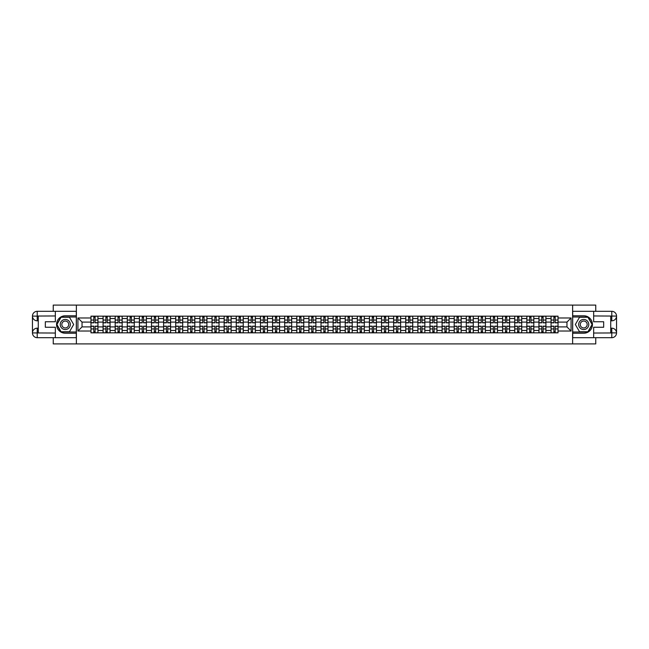 <?xml version="1.0" encoding="UTF-8"?>
<svg xmlns="http://www.w3.org/2000/svg" width="649" height="649" viewBox="0 0 649 649"><rect width="100%" height="100%" fill="white"/><g stroke="black" fill="none" stroke-linecap="round" stroke-linejoin="round"><path stroke-width="0.97" d="M53.25 337.691L53.25 343.905L595.75 343.905L595.75 337.691M595.75 311.309L595.75 305.095L53.25 305.095L53.25 311.309M103.077 332.84L103.077 318.521L97.95 318.521L97.95 332.84M97.95 318.521L97.95 316.16M103.077 318.521L103.077 316.16M110.062 316.16L110.062 332.84M115.181 332.84L115.181 316.16M122.166 316.16L122.166 332.84M127.293 332.84L127.293 316.16M134.278 316.16L134.278 332.84M139.397 332.84L139.397 316.16M146.382 316.16L146.382 332.84M151.509 332.84L151.509 316.16M158.494 316.16L158.494 332.84M163.613 332.84L163.613 316.16M170.598 316.16L170.598 332.84M175.717 332.84L175.717 316.16M182.702 316.16L182.702 332.84M187.829 332.84L187.829 316.16M194.814 316.16L194.814 332.84M199.933 332.84L199.933 316.16M206.917 316.16L206.917 332.84M212.045 332.84L212.045 316.16M219.029 316.16L219.029 332.84M224.148 332.84L224.148 316.16M231.133 316.16L231.133 332.84M236.26 332.84L236.26 316.16M243.245 316.16L243.245 332.84M248.364 332.84L248.364 316.16M255.349 316.16L255.349 332.84M260.468 332.84L260.468 316.16M267.453 316.16L267.453 332.84M272.58 332.84L272.58 316.16M279.565 316.16L279.565 332.84M284.684 332.84L284.684 316.16M291.669 316.16L291.669 332.84M296.796 332.84L296.796 316.16M303.781 316.16L303.781 332.84M308.9 332.84L308.9 316.16M315.885 316.16L315.885 332.84M321.004 332.84L321.004 316.16M327.996 316.16L327.996 332.84M333.115 332.84L333.115 316.16M340.1 316.16L340.1 332.84M345.219 332.84L345.219 316.16M352.204 316.16L352.204 332.84M357.331 332.84L357.331 316.16M364.316 316.16L364.316 332.84M369.435 332.84L369.435 316.16M376.42 316.16L376.42 332.84M381.547 332.84L381.547 316.16M388.532 316.16L388.532 332.84M393.651 332.84L393.651 316.16M400.636 316.16L400.636 332.84M405.755 332.84L405.755 316.16M412.74 316.16L412.74 332.84M417.867 332.84L417.867 316.16M424.852 316.16L424.852 332.84M429.971 332.84L429.971 316.16M436.955 316.16L436.955 332.84M442.083 332.84L442.083 316.16M449.067 316.16L449.067 332.84M454.186 332.84L454.186 316.16M461.171 316.16L461.171 332.84M466.298 332.84L466.298 316.16M473.283 316.16L473.283 332.84M478.402 332.84L478.402 316.16M485.387 316.16L485.387 332.84M490.506 332.84L490.506 316.16M497.491 316.16L497.491 332.84M502.618 332.84L502.618 316.16M509.603 316.16L509.603 332.84M514.722 332.84L514.722 316.16M521.707 316.16L521.707 332.84M526.834 332.84L526.834 316.16M533.819 316.16L533.819 332.84M538.938 332.84L538.938 316.16M545.923 316.16L545.923 332.84M551.05 332.84L551.05 316.16M551.05 326.909L545.923 326.909M538.938 326.909L533.819 326.909M526.834 326.909L521.707 326.909M514.722 326.909L509.603 326.909M502.618 326.909L497.491 326.909M490.506 326.909L485.387 326.909M478.402 326.909L473.283 326.909M466.298 326.909L461.171 326.909M454.186 326.909L449.067 326.909M442.083 326.909L436.955 326.909M429.971 326.909L424.852 326.909M417.867 326.909L412.74 326.909M405.755 326.909L400.636 326.909M393.651 326.909L388.532 326.909M381.547 326.909L376.42 326.909M369.435 326.909L364.316 326.909M357.331 326.909L352.204 326.909M345.219 326.909L340.1 326.909M333.115 326.909L327.996 326.909M321.004 326.909L315.885 326.909M308.9 326.909L303.781 326.909M296.796 326.909L291.669 326.909M284.684 326.909L279.565 326.909M272.58 326.909L267.453 326.909M260.468 326.909L255.349 326.909M248.364 326.909L243.245 326.909M236.26 326.909L231.133 326.909M224.148 326.909L219.029 326.909M212.045 326.909L206.917 326.909M199.933 326.909L194.814 326.909M187.829 326.909L182.702 326.909M175.717 326.909L170.598 326.909M163.613 326.909L158.494 326.909M151.509 326.909L146.382 326.909M139.397 326.909L134.278 326.909M127.293 326.909L122.166 326.909M115.181 326.909L110.062 326.909M103.077 326.909L97.95 326.909M551.05 322.091L545.923 322.091M538.938 322.091L533.819 322.091M526.834 322.091L521.707 322.091M514.722 322.091L509.603 322.091M502.618 322.091L497.491 322.091M490.506 322.091L485.387 322.091M478.402 322.091L473.283 322.091M466.298 322.091L461.171 322.091M454.186 322.091L449.067 322.091M442.083 322.091L436.955 322.091M429.971 322.091L424.852 322.091M417.867 322.091L412.74 322.091M405.755 322.091L400.636 322.091M393.651 322.091L388.532 322.091M381.547 322.091L376.42 322.091M369.435 322.091L364.316 322.091M357.331 322.091L352.204 322.091M345.219 322.091L340.1 322.091M333.115 322.091L327.996 322.091M321.004 322.091L315.885 322.091M308.9 322.091L303.781 322.091M296.796 322.091L291.669 322.091M284.684 322.091L279.565 322.091M272.58 322.091L267.453 322.091M260.468 322.091L255.349 322.091M248.364 322.091L243.245 322.091M236.26 322.091L231.133 322.091M224.148 322.091L219.029 322.091M212.045 322.091L206.917 322.091M199.933 322.091L194.814 322.091M187.829 322.091L182.702 322.091M175.717 322.091L170.598 322.091M163.613 322.091L158.494 322.091M151.509 322.091L146.382 322.091M139.397 322.091L134.278 322.091M127.293 322.091L122.166 322.091M115.181 322.091L110.062 322.091M103.077 322.091L97.95 322.091M82.042 326.909L90.965 326.909L90.965 322.091L82.042 322.091L82.042 326.909L77.929 331.022L77.929 317.978L90.965 317.978L90.965 322.091M558.035 322.091L558.035 326.909L566.958 326.909L566.958 322.091L558.035 322.091L558.035 316.16L90.965 316.16L90.965 317.978M558.035 317.978L571.071 317.978L571.071 331.022L558.035 331.022L558.035 326.909M90.965 326.909L90.965 332.84L558.035 332.84L558.035 331.022M90.965 331.022L77.929 331.022M572.621 343.905L572.621 305.095M76.379 343.905L76.379 305.095M95.119 331.68L93.805 331.68M93.805 317.32L95.119 317.32M107.231 331.68L105.909 331.68M105.909 317.32L107.231 317.32M119.335 331.68L118.013 331.68M118.013 317.32L119.335 317.32M131.439 331.68L130.125 331.68M130.125 317.32L131.439 317.32M143.551 331.68L142.228 331.68M142.228 317.32L143.551 317.32M155.655 331.68L154.34 331.68M154.34 317.32L155.655 317.32M167.767 331.68L166.444 331.68M166.444 317.32L167.767 317.32M179.87 331.68L178.556 331.68M178.556 317.32L179.87 317.32M191.982 331.68L190.66 331.68M190.66 317.32L191.982 317.32M204.086 331.68L202.764 331.68M202.764 317.32L204.086 317.32M216.19 331.68L214.876 331.68M214.876 317.32L216.19 317.32M228.302 331.68L226.98 331.68M226.98 317.32L228.302 317.32M240.406 331.68L239.092 331.68M239.092 317.32L240.406 317.32M252.518 331.68L251.195 331.68M251.195 317.32L252.518 317.32M264.622 331.68L263.307 331.68M263.307 317.32L264.622 317.32M276.734 331.68L275.411 331.68M275.411 317.32L276.734 317.32M288.837 331.68L287.515 331.68M287.515 317.32L288.837 317.32M300.941 331.68L299.627 331.68M299.627 317.32L300.941 317.32M313.053 331.68L311.731 331.68M311.731 317.32L313.053 317.32M325.157 331.68L323.843 331.68M323.843 317.32L325.157 317.32M337.269 331.68L335.947 331.68M335.947 317.32L337.269 317.32M349.373 331.68L348.059 331.68M348.059 317.32L349.373 317.32M361.485 331.68L360.163 331.68M360.163 317.32L361.485 317.32M373.589 331.68L372.266 331.68M372.266 317.32L373.589 317.32M385.693 331.68L384.378 331.68M384.378 317.32L385.693 317.32M397.805 331.68L396.482 331.68M396.482 317.32L397.805 317.32M409.908 331.68L408.594 331.68M408.594 317.32L409.908 317.32M422.02 331.68L420.698 331.68M420.698 317.32L422.02 317.32M434.124 331.68L432.81 331.68M432.81 317.32L434.124 317.32M446.236 331.68L444.914 331.68M444.914 317.32L446.236 317.32M458.34 331.68L457.018 331.68M457.018 317.32L458.34 317.32M470.444 331.68L469.13 331.68M469.13 317.32L470.444 317.32M482.556 331.68L481.234 331.68M481.234 317.32L482.556 317.32M494.66 331.68L493.345 331.68M493.345 317.32L494.66 317.32M506.772 331.68L505.449 331.68M505.449 317.32L506.772 317.32M518.875 331.68L517.561 331.68M517.561 317.32L518.875 317.32M530.987 331.68L529.665 331.68M529.665 317.32L530.987 317.32M543.091 331.68L541.769 331.68M541.769 317.32L543.091 317.32M555.195 331.68L553.881 331.68M553.881 317.32L555.195 317.32M77.929 317.978L82.042 322.091M566.958 326.909L571.071 331.022M566.958 322.091L571.071 317.978M95.119 322.829L95.119 316.233L97.918 316.233L97.918 322.829L95.119 322.829M93.805 317.247L95.119 317.247M93.805 316.233L91.006 316.233L91.006 322.829L93.805 322.829L93.805 316.233L95.119 316.233M93.805 326.171L93.805 332.767L91.006 332.767L91.006 326.171L93.805 326.171M95.119 331.753L93.805 331.753M95.119 332.767L97.918 332.767L97.918 326.171L95.119 326.171L95.119 332.767L93.805 332.767M107.231 322.829L107.231 316.233L110.022 316.233L110.022 322.829L107.231 322.829M105.909 317.247L107.231 317.247M105.909 316.233L103.118 316.233L103.118 322.829L105.909 322.829L105.909 316.233L107.231 316.233M119.335 322.829L119.335 316.233L122.126 316.233L122.126 322.829L119.335 322.829M118.013 317.247L119.335 317.247M118.013 316.233L115.222 316.233L115.222 322.829L118.013 322.829L118.013 316.233L119.335 316.233M38.275 320.817L37.22 320.817A4.77 4.77 0 0 1 32.45 316.079A4.77 4.77 0 0 1 37.22 311.309L76.298 311.309L76.298 315.771L65.281 315.771A8.729 8.729 0 0 0 56.552 324.5A8.729 8.729 0 0 0 65.281 333.229L76.298 333.229L76.298 337.691L37.22 337.691A4.77 4.77 0 0 1 32.45 332.921A4.77 4.77 0 0 1 37.22 328.183L38.275 328.183M76.298 333.229L76.298 315.771M55.343 311.309L55.343 321.742L45.333 321.742L45.333 327.258L55.343 327.258L55.343 337.691M37.22 320.817A4.77 4.77 0 0 1 32.45 316.079L37.22 316.16L37.22 320.817A4.77 4.77 0 0 1 32.45 316.079L32.45 332.921L55.343 333.034M37.22 333.034L37.22 337.691A4.77 4.77 0 0 1 32.45 332.921A4.77 4.77 0 0 1 37.22 328.183L37.22 332.84L38.275 332.84L38.275 316.16L37.22 316.16M76.298 317.012L60.957 317.012L56.633 324.5L60.957 331.988L76.298 331.988M610.725 328.183L611.78 328.183A4.77 4.77 0 0 1 616.55 332.921A4.77 4.77 0 0 1 611.78 337.691L572.702 337.691L572.702 333.229L583.719 333.229A8.729 8.729 0 0 0 592.448 324.5A8.729 8.729 0 0 0 583.719 315.771L572.702 315.771L572.702 311.309L611.78 311.309A4.77 4.77 0 0 1 616.55 316.079A4.77 4.77 0 0 1 611.78 320.817L610.725 320.817M572.702 315.771L572.702 333.229M593.657 337.691L593.657 327.258L603.667 327.258L603.667 321.742L593.657 321.742L593.657 311.309M611.78 328.183A4.77 4.77 0 0 1 616.55 332.921L611.78 332.84L611.78 328.183A4.77 4.77 0 0 1 616.55 332.921L616.55 316.079L593.657 315.966M611.78 315.966L611.78 311.309A4.77 4.77 0 0 1 616.55 316.079A4.77 4.77 0 0 1 611.78 320.817L611.78 316.16L610.725 316.16L610.725 332.84L611.78 332.84M572.702 331.988L588.043 331.988L592.367 324.5L588.043 317.012L572.702 317.012M60.235 324.5A5.046 5.046 0 0 0 65.281 329.546A5.046 5.046 0 0 0 70.327 324.5A5.046 5.046 0 0 0 65.281 319.454A5.046 5.046 0 0 0 60.235 324.5M61.825 324.5A3.456 3.456 0 0 0 65.281 327.956A3.456 3.456 0 0 0 68.729 324.5A3.456 3.456 0 0 0 65.281 321.044A3.456 3.456 0 0 0 61.825 324.5M69.467 317.247L73.662 324.5L69.467 331.753L61.087 331.753L56.901 324.5L61.087 317.247L69.467 317.247M578.673 324.5A5.046 5.046 0 0 0 583.719 329.546A5.046 5.046 0 0 0 588.765 324.5A5.046 5.046 0 0 0 583.719 319.454A5.046 5.046 0 0 0 578.673 324.5M580.271 324.5A3.456 3.456 0 0 0 583.719 327.956A3.456 3.456 0 0 0 587.175 324.5A3.456 3.456 0 0 0 583.719 321.044A3.456 3.456 0 0 0 580.271 324.5M587.913 317.247L592.099 324.5L587.913 331.753L579.533 331.753L575.339 324.5L579.533 317.247L587.913 317.247M105.909 326.171L105.909 332.767L103.118 332.767L103.118 326.171L105.909 326.171M107.231 331.753L105.909 331.753M107.231 332.767L110.022 332.767L110.022 326.171L107.231 326.171L107.231 332.767L105.909 332.767M118.013 326.171L118.013 332.767L115.222 332.767L115.222 326.171L118.013 326.171M119.335 331.753L118.013 331.753M119.335 332.767L122.126 332.767L122.126 326.171L119.335 326.171L119.335 332.767L118.013 332.767M131.439 322.829L131.439 316.233L134.238 316.233L134.238 322.829L131.439 322.829M130.125 317.247L131.439 317.247M130.125 316.233L127.326 316.233L127.326 322.829L130.125 322.829L130.125 316.233L131.439 316.233M143.551 322.829L143.551 316.233L146.341 316.233L146.341 322.829L143.551 322.829M142.228 317.247L143.551 317.247M142.228 316.233L139.438 316.233L139.438 322.829L142.228 322.829L142.228 316.233L143.551 316.233M155.655 322.829L155.655 316.233L158.453 316.233L158.453 322.829L155.655 322.829M154.34 317.247L155.655 317.247M154.34 316.233L151.542 316.233L151.542 322.829L154.34 322.829L154.34 316.233L155.655 316.233M130.125 326.171L130.125 332.767L127.326 332.767L127.326 326.171L130.125 326.171M131.439 331.753L130.125 331.753M131.439 332.767L134.238 332.767L134.238 326.171L131.439 326.171L131.439 332.767L130.125 332.767M142.228 326.171L142.228 332.767L139.438 332.767L139.438 326.171L142.228 326.171M143.551 331.753L142.228 331.753M143.551 332.767L146.341 332.767L146.341 326.171L143.551 326.171L143.551 332.767L142.228 332.767M154.34 326.171L154.34 332.767L151.542 332.767L151.542 326.171L154.34 326.171M155.655 331.753L154.34 331.753M155.655 332.767L158.453 332.767L158.453 326.171L155.655 326.171L155.655 332.767L154.34 332.767M166.444 326.171L166.444 332.767L163.653 332.767L163.653 326.171L166.444 326.171M167.767 331.753L166.444 331.753M167.767 332.767L170.557 332.767L170.557 326.171L167.767 326.171L167.767 332.767L166.444 332.767M178.556 326.171L178.556 332.767L175.757 332.767L175.757 326.171L178.556 326.171M179.87 331.753L178.556 331.753M179.87 332.767L182.669 332.767L182.669 326.171L179.87 326.171L179.87 332.767L178.556 332.767M190.66 326.171L190.66 332.767L187.869 332.767L187.869 326.171L190.66 326.171M191.982 331.753L190.66 331.753M191.982 332.767L194.773 332.767L194.773 326.171L191.982 326.171L191.982 332.767L190.66 332.767M202.764 326.171L202.764 332.767L199.973 332.767L199.973 326.171L202.764 326.171M204.086 331.753L202.764 331.753M204.086 332.767L206.877 332.767L206.877 326.171L204.086 326.171L204.086 332.767L202.764 332.767M214.876 326.171L214.876 332.767L212.077 332.767L212.077 326.171L214.876 326.171M216.19 331.753L214.876 331.753M216.19 332.767L218.989 332.767L218.989 326.171L216.19 326.171L216.19 332.767L214.876 332.767M226.98 326.171L226.98 332.767L224.189 332.767L224.189 326.171L226.98 326.171M228.302 331.753L226.98 331.753M228.302 332.767L231.093 332.767L231.093 326.171L228.302 326.171L228.302 332.767L226.98 332.767M239.092 326.171L239.092 332.767L236.293 332.767L236.293 326.171L239.092 326.171M240.406 331.753L239.092 331.753M240.406 332.767L243.205 332.767L243.205 326.171L240.406 326.171L240.406 332.767L239.092 332.767M251.195 326.171L251.195 332.767L248.405 332.767L248.405 326.171L251.195 326.171M252.518 331.753L251.195 331.753M252.518 332.767L255.308 332.767L255.308 326.171L252.518 326.171L252.518 332.767L251.195 332.767M263.307 326.171L263.307 332.767L260.509 332.767L260.509 326.171L263.307 326.171M264.622 331.753L263.307 331.753M264.622 332.767L267.42 332.767L267.42 326.171L264.622 326.171L264.622 332.767L263.307 332.767M275.411 326.171L275.411 332.767L272.621 332.767L272.621 326.171L275.411 326.171M276.734 331.753L275.411 331.753M276.734 332.767L279.524 332.767L279.524 326.171L276.734 326.171L276.734 332.767L275.411 332.767M287.515 326.171L287.515 332.767L284.724 332.767L284.724 326.171L287.515 326.171M288.837 331.753L287.515 331.753M288.837 332.767L291.628 332.767L291.628 326.171L288.837 326.171L288.837 332.767L287.515 332.767M299.627 326.171L299.627 332.767L296.828 332.767L296.828 326.171L299.627 326.171M300.941 331.753L299.627 331.753M300.941 332.767L303.74 332.767L303.74 326.171L300.941 326.171L300.941 332.767L299.627 332.767M311.731 326.171L311.731 332.767L308.94 332.767L308.94 326.171L311.731 326.171M313.053 331.753L311.731 331.753M313.053 332.767L315.844 332.767L315.844 326.171L313.053 326.171L313.053 332.767L311.731 332.767M323.843 326.171L323.843 332.767L321.044 332.767L321.044 326.171L323.843 326.171M325.157 331.753L323.843 331.753M325.157 332.767L327.956 332.767L327.956 326.171L325.157 326.171L325.157 332.767L323.843 332.767M335.947 326.171L335.947 332.767L333.156 332.767L333.156 326.171L335.947 326.171M337.269 331.753L335.947 331.753M337.269 332.767L340.06 332.767L340.06 326.171L337.269 326.171L337.269 332.767L335.947 332.767M348.059 326.171L348.059 332.767L345.26 332.767L345.26 326.171L348.059 326.171M349.373 331.753L348.059 331.753M349.373 332.767L352.172 332.767L352.172 326.171L349.373 326.171L349.373 332.767L348.059 332.767M167.767 322.829L167.767 316.233L170.557 316.233L170.557 322.829L167.767 322.829M166.444 317.247L167.767 317.247M166.444 316.233L163.653 316.233L163.653 322.829L166.444 322.829L166.444 316.233L167.767 316.233M179.87 322.829L179.87 316.233L182.669 316.233L182.669 322.829L179.87 322.829M178.556 317.247L179.87 317.247M178.556 316.233L175.757 316.233L175.757 322.829L178.556 322.829L178.556 316.233L179.87 316.233M191.982 322.829L191.982 316.233L194.773 316.233L194.773 322.829L191.982 322.829M190.66 317.247L191.982 317.247M190.66 316.233L187.869 316.233L187.869 322.829L190.66 322.829L190.66 316.233L191.982 316.233M204.086 322.829L204.086 316.233L206.877 316.233L206.877 322.829L204.086 322.829M202.764 317.247L204.086 317.247M202.764 316.233L199.973 316.233L199.973 322.829L202.764 322.829L202.764 316.233L204.086 316.233M216.19 322.829L216.19 316.233L218.989 316.233L218.989 322.829L216.19 322.829M214.876 317.247L216.19 317.247M214.876 316.233L212.077 316.233L212.077 322.829L214.876 322.829L214.876 316.233L216.19 316.233M228.302 322.829L228.302 316.233L231.093 316.233L231.093 322.829L228.302 322.829M226.98 317.247L228.302 317.247M226.98 316.233L224.189 316.233L224.189 322.829L226.98 322.829L226.98 316.233L228.302 316.233M240.406 322.829L240.406 316.233L243.205 316.233L243.205 322.829L240.406 322.829M239.092 317.247L240.406 317.247M239.092 316.233L236.293 316.233L236.293 322.829L239.092 322.829L239.092 316.233L240.406 316.233M252.518 322.829L252.518 316.233L255.308 316.233L255.308 322.829L252.518 322.829M251.195 317.247L252.518 317.247M251.195 316.233L248.405 316.233L248.405 322.829L251.195 322.829L251.195 316.233L252.518 316.233M264.622 322.829L264.622 316.233L267.42 316.233L267.42 322.829L264.622 322.829M263.307 317.247L264.622 317.247M263.307 316.233L260.509 316.233L260.509 322.829L263.307 322.829L263.307 316.233L264.622 316.233M276.734 322.829L276.734 316.233L279.524 316.233L279.524 322.829L276.734 322.829M275.411 317.247L276.734 317.247M275.411 316.233L272.621 316.233L272.621 322.829L275.411 322.829L275.411 316.233L276.734 316.233M288.837 322.829L288.837 316.233L291.628 316.233L291.628 322.829L288.837 322.829M287.515 317.247L288.837 317.247M287.515 316.233L284.724 316.233L284.724 322.829L287.515 322.829L287.515 316.233L288.837 316.233M300.941 322.829L300.941 316.233L303.74 316.233L303.74 322.829L300.941 322.829M299.627 317.247L300.941 317.247M299.627 316.233L296.828 316.233L296.828 322.829L299.627 322.829L299.627 316.233L300.941 316.233M313.053 322.829L313.053 316.233L315.844 316.233L315.844 322.829L313.053 322.829M311.731 317.247L313.053 317.247M311.731 316.233L308.94 316.233L308.94 322.829L311.731 322.829L311.731 316.233L313.053 316.233M325.157 322.829L325.157 316.233L327.956 316.233L327.956 322.829L325.157 322.829M323.843 317.247L325.157 317.247M323.843 316.233L321.044 316.233L321.044 322.829L323.843 322.829L323.843 316.233L325.157 316.233M337.269 322.829L337.269 316.233L340.06 316.233L340.06 322.829L337.269 322.829M335.947 317.247L337.269 317.247M335.947 316.233L333.156 316.233L333.156 322.829L335.947 322.829L335.947 316.233L337.269 316.233M349.373 322.829L349.373 316.233L352.172 316.233L352.172 322.829L349.373 322.829M348.059 317.247L349.373 317.247M348.059 316.233L345.26 316.233L345.26 322.829L348.059 322.829L348.059 316.233L349.373 316.233M361.485 322.829L361.485 316.233L364.276 316.233L364.276 322.829L361.485 322.829M360.163 317.247L361.485 317.247M360.163 316.233L357.372 316.233L357.372 322.829L360.163 322.829L360.163 316.233L361.485 316.233M373.589 322.829L373.589 316.233L376.379 316.233L376.379 322.829L373.589 322.829M372.266 317.247L373.589 317.247M372.266 316.233L369.476 316.233L369.476 322.829L372.266 322.829L372.266 316.233L373.589 316.233M385.693 322.829L385.693 316.233L388.491 316.233L388.491 322.829L385.693 322.829M384.378 317.247L385.693 317.247M384.378 316.233L381.58 316.233L381.58 322.829L384.378 322.829L384.378 316.233L385.693 316.233M397.805 322.829L397.805 316.233L400.595 316.233L400.595 322.829L397.805 322.829M396.482 317.247L397.805 317.247M396.482 316.233L393.692 316.233L393.692 322.829L396.482 322.829L396.482 316.233L397.805 316.233M360.163 326.171L360.163 332.767L357.372 332.767L357.372 326.171L360.163 326.171M361.485 331.753L360.163 331.753M361.485 332.767L364.276 332.767L364.276 326.171L361.485 326.171L361.485 332.767L360.163 332.767M372.266 326.171L372.266 332.767L369.476 332.767L369.476 326.171L372.266 326.171M373.589 331.753L372.266 331.753M373.589 332.767L376.379 332.767L376.379 326.171L373.589 326.171L373.589 332.767L372.266 332.767M384.378 326.171L384.378 332.767L381.58 332.767L381.58 326.171L384.378 326.171M385.693 331.753L384.378 331.753M385.693 332.767L388.491 332.767L388.491 326.171L385.693 326.171L385.693 332.767L384.378 332.767M396.482 326.171L396.482 332.767L393.692 332.767L393.692 326.171L396.482 326.171M397.805 331.753L396.482 331.753M397.805 332.767L400.595 332.767L400.595 326.171L397.805 326.171L397.805 332.767L396.482 332.767M409.908 322.829L409.908 316.233L412.707 316.233L412.707 322.829L409.908 322.829M408.594 317.247L409.908 317.247M408.594 316.233L405.795 316.233L405.795 322.829L408.594 322.829L408.594 316.233L409.908 316.233M408.594 326.171L408.594 332.767L405.795 332.767L405.795 326.171L408.594 326.171M409.908 331.753L408.594 331.753M409.908 332.767L412.707 332.767L412.707 326.171L409.908 326.171L409.908 332.767L408.594 332.767M422.02 322.829L422.02 316.233L424.811 316.233L424.811 322.829L422.02 322.829M420.698 317.247L422.02 317.247M420.698 316.233L417.907 316.233L417.907 322.829L420.698 322.829L420.698 316.233L422.02 316.233M420.698 326.171L420.698 332.767L417.907 332.767L417.907 326.171L420.698 326.171M422.02 331.753L420.698 331.753M422.02 332.767L424.811 332.767L424.811 326.171L422.02 326.171L422.02 332.767L420.698 332.767M434.124 322.829L434.124 316.233L436.923 316.233L436.923 322.829L434.124 322.829M432.81 317.247L434.124 317.247M432.81 316.233L430.011 316.233L430.011 322.829L432.81 322.829L432.81 316.233L434.124 316.233M432.81 326.171L432.81 332.767L430.011 332.767L430.011 326.171L432.81 326.171M434.124 331.753L432.81 331.753M434.124 332.767L436.923 332.767L436.923 326.171L434.124 326.171L434.124 332.767L432.81 332.767M446.236 322.829L446.236 316.233L449.027 316.233L449.027 322.829L446.236 322.829M444.914 317.247L446.236 317.247M444.914 316.233L442.123 316.233L442.123 322.829L444.914 322.829L444.914 316.233L446.236 316.233M444.914 326.171L444.914 332.767L442.123 332.767L442.123 326.171L444.914 326.171M446.236 331.753L444.914 331.753M446.236 332.767L449.027 332.767L449.027 326.171L446.236 326.171L446.236 332.767L444.914 332.767M458.34 322.829L458.34 316.233L461.131 316.233L461.131 322.829L458.34 322.829M457.018 317.247L458.34 317.247M457.018 316.233L454.227 316.233L454.227 322.829L457.018 322.829L457.018 316.233L458.34 316.233M457.018 326.171L457.018 332.767L454.227 332.767L454.227 326.171L457.018 326.171M458.34 331.753L457.018 331.753M458.34 332.767L461.131 332.767L461.131 326.171L458.34 326.171L458.34 332.767L457.018 332.767M470.444 322.829L470.444 316.233L473.243 316.233L473.243 322.829L470.444 322.829M469.13 317.247L470.444 317.247M469.13 316.233L466.331 316.233L466.331 322.829L469.13 322.829L469.13 316.233L470.444 316.233M469.13 326.171L469.13 332.767L466.331 332.767L466.331 326.171L469.13 326.171M470.444 331.753L469.13 331.753M470.444 332.767L473.243 332.767L473.243 326.171L470.444 326.171L470.444 332.767L469.13 332.767M482.556 322.829L482.556 316.233L485.347 316.233L485.347 322.829L482.556 322.829M481.234 317.247L482.556 317.247M481.234 316.233L478.443 316.233L478.443 322.829L481.234 322.829L481.234 316.233L482.556 316.233M481.234 326.171L481.234 332.767L478.443 332.767L478.443 326.171L481.234 326.171M482.556 331.753L481.234 331.753M482.556 332.767L485.347 332.767L485.347 326.171L482.556 326.171L482.556 332.767L481.234 332.767M494.66 322.829L494.66 316.233L497.459 316.233L497.459 322.829L494.66 322.829M493.345 317.247L494.66 317.247M493.345 316.233L490.547 316.233L490.547 322.829L493.345 322.829L493.345 316.233L494.66 316.233M493.345 326.171L493.345 332.767L490.547 332.767L490.547 326.171L493.345 326.171M494.66 331.753L493.345 331.753M494.66 332.767L497.459 332.767L497.459 326.171L494.66 326.171L494.66 332.767L493.345 332.767M506.772 322.829L506.772 316.233L509.562 316.233L509.562 322.829L506.772 322.829M505.449 317.247L506.772 317.247M505.449 316.233L502.659 316.233L502.659 322.829L505.449 322.829L505.449 316.233L506.772 316.233M505.449 326.171L505.449 332.767L502.659 332.767L502.659 326.171L505.449 326.171M506.772 331.753L505.449 331.753M506.772 332.767L509.562 332.767L509.562 326.171L506.772 326.171L506.772 332.767L505.449 332.767M518.875 322.829L518.875 316.233L521.674 316.233L521.674 322.829L518.875 322.829M517.561 317.247L518.875 317.247M517.561 316.233L514.762 316.233L514.762 322.829L517.561 322.829L517.561 316.233L518.875 316.233M517.561 326.171L517.561 332.767L514.762 332.767L514.762 326.171L517.561 326.171M518.875 331.753L517.561 331.753M518.875 332.767L521.674 332.767L521.674 326.171L518.875 326.171L518.875 332.767L517.561 332.767M530.987 322.829L530.987 316.233L533.778 316.233L533.778 322.829L530.987 322.829M529.665 317.247L530.987 317.247M529.665 316.233L526.874 316.233L526.874 322.829L529.665 322.829L529.665 316.233L530.987 316.233M529.665 326.171L529.665 332.767L526.874 332.767L526.874 326.171L529.665 326.171M530.987 331.753L529.665 331.753M530.987 332.767L533.778 332.767L533.778 326.171L530.987 326.171L530.987 332.767L529.665 332.767M543.091 322.829L543.091 316.233L545.882 316.233L545.882 322.829L543.091 322.829M541.769 317.247L543.091 317.247M541.769 316.233L538.978 316.233L538.978 322.829L541.769 322.829L541.769 316.233L543.091 316.233M541.769 326.171L541.769 332.767L538.978 332.767L538.978 326.171L541.769 326.171M543.091 331.753L541.769 331.753M543.091 332.767L545.882 332.767L545.882 326.171L543.091 326.171L543.091 332.767L541.769 332.767M555.195 322.829L555.195 316.233L557.994 316.233L557.994 322.829L555.195 322.829M553.881 317.247L555.195 317.247M553.881 316.233L551.082 316.233L551.082 322.829L553.881 322.829L553.881 316.233L555.195 316.233M553.881 326.171L553.881 332.767L551.082 332.767L551.082 326.171L553.881 326.171M555.195 331.753L553.881 331.753M555.195 332.767L557.994 332.767L557.994 326.171L555.195 326.171L555.195 332.767L553.881 332.767M538.938 318.521L533.819 318.521M526.834 318.521L521.707 318.521M514.722 318.521L509.603 318.521M502.618 318.521L497.491 318.521M490.506 318.521L485.387 318.521M478.402 318.521L473.283 318.521M466.298 318.521L461.171 318.521M454.186 318.521L449.067 318.521M442.083 318.521L436.955 318.521M429.971 318.521L424.852 318.521M417.867 318.521L412.74 318.521M405.755 318.521L400.636 318.521M393.651 318.521L388.532 318.521M381.547 318.521L376.42 318.521M369.435 318.521L364.316 318.521M357.331 318.521L352.204 318.521M345.219 318.521L340.1 318.521M333.115 318.521L327.996 318.521M321.004 318.521L315.885 318.521M308.9 318.521L303.781 318.521M296.796 318.521L291.669 318.521M284.684 318.521L279.565 318.521M272.58 318.521L267.453 318.521M260.468 318.521L255.349 318.521M248.364 318.521L243.245 318.521M236.26 318.521L231.133 318.521M224.148 318.521L219.029 318.521M212.045 318.521L206.917 318.521M199.933 318.521L194.814 318.521M187.829 318.521L182.702 318.521M175.717 318.521L170.598 318.521M163.613 318.521L158.494 318.521M151.509 318.521L146.382 318.521M139.397 318.521L134.278 318.521M127.293 318.521L122.166 318.521M115.181 318.521L110.062 318.521M551.05 318.521L545.923 318.521M538.938 330.479L533.819 330.479M526.834 330.479L521.707 330.479M514.722 330.479L509.603 330.479M502.618 330.479L497.491 330.479M490.506 330.479L485.387 330.479M478.402 330.479L473.283 330.479M466.298 330.479L461.171 330.479M454.186 330.479L449.067 330.479M442.083 330.479L436.955 330.479M429.971 330.479L424.852 330.479M417.867 330.479L412.74 330.479M405.755 330.479L400.636 330.479M393.651 330.479L388.532 330.479M381.547 330.479L376.42 330.479M369.435 330.479L364.316 330.479M357.331 330.479L352.204 330.479M345.219 330.479L340.1 330.479M333.115 330.479L327.996 330.479M321.004 330.479L315.885 330.479M308.9 330.479L303.781 330.479M296.796 330.479L291.669 330.479M284.684 330.479L279.565 330.479M272.58 330.479L267.453 330.479M260.468 330.479L255.349 330.479M248.364 330.479L243.245 330.479M236.26 330.479L231.133 330.479M224.148 330.479L219.029 330.479M212.045 330.479L206.917 330.479M199.933 330.479L194.814 330.479M187.829 330.479L182.702 330.479M175.717 330.479L170.598 330.479M163.613 330.479L158.494 330.479M151.509 330.479L146.382 330.479M139.397 330.479L134.278 330.479M127.293 330.479L122.166 330.479M115.181 330.479L110.062 330.479M103.077 330.479L97.95 330.479M551.05 330.479L545.923 330.479M95.119 322.667L97.918 322.667M95.119 320.046L97.918 320.046M91.006 322.667L93.805 322.667M91.006 320.046L93.805 320.046M93.805 326.333L91.006 326.333M93.805 328.954L91.006 328.954M97.918 326.333L95.119 326.333M97.918 328.954L95.119 328.954M107.231 322.667L110.022 322.667M107.231 320.046L110.022 320.046M103.118 322.667L105.909 322.667M103.118 320.046L105.909 320.046M119.335 322.667L122.126 322.667M119.335 320.046L122.126 320.046M115.222 322.667L118.013 322.667M115.222 320.046L118.013 320.046M55.343 315.966L37.115 316.047M32.45 332.921A4.77 4.77 0 0 1 37.22 328.183M32.45 316.079A4.77 4.77 0 0 1 37.22 311.309L37.22 315.966M593.657 333.034L611.885 332.953M616.55 316.079A4.77 4.77 0 0 1 611.78 320.817M616.55 332.921A4.77 4.77 0 0 1 611.78 337.691L611.78 333.034M105.909 326.333L103.118 326.333M105.909 328.954L103.118 328.954M110.022 326.333L107.231 326.333M110.022 328.954L107.231 328.954M118.013 326.333L115.222 326.333M118.013 328.954L115.222 328.954M122.126 326.333L119.335 326.333M122.126 328.954L119.335 328.954M131.439 322.667L134.238 322.667M131.439 320.046L134.238 320.046M127.326 322.667L130.125 322.667M127.326 320.046L130.125 320.046M143.551 322.667L146.341 322.667M143.551 320.046L146.341 320.046M139.438 322.667L142.228 322.667M139.438 320.046L142.228 320.046M155.655 322.667L158.453 322.667M155.655 320.046L158.453 320.046M151.542 322.667L154.34 322.667M151.542 320.046L154.34 320.046M130.125 326.333L127.326 326.333M130.125 328.954L127.326 328.954M134.238 326.333L131.439 326.333M134.238 328.954L131.439 328.954M142.228 326.333L139.438 326.333M142.228 328.954L139.438 328.954M146.341 326.333L143.551 326.333M146.341 328.954L143.551 328.954M154.34 326.333L151.542 326.333M154.34 328.954L151.542 328.954M158.453 326.333L155.655 326.333M158.453 328.954L155.655 328.954M166.444 326.333L163.653 326.333M166.444 328.954L163.653 328.954M170.557 326.333L167.767 326.333M170.557 328.954L167.767 328.954M178.556 326.333L175.757 326.333M178.556 328.954L175.757 328.954M182.669 326.333L179.87 326.333M182.669 328.954L179.87 328.954M190.66 326.333L187.869 326.333M190.66 328.954L187.869 328.954M194.773 326.333L191.982 326.333M194.773 328.954L191.982 328.954M202.764 326.333L199.973 326.333M202.764 328.954L199.973 328.954M206.877 326.333L204.086 326.333M206.877 328.954L204.086 328.954M214.876 326.333L212.077 326.333M214.876 328.954L212.077 328.954M218.989 326.333L216.19 326.333M218.989 328.954L216.19 328.954M226.98 326.333L224.189 326.333M226.98 328.954L224.189 328.954M231.093 326.333L228.302 326.333M231.093 328.954L228.302 328.954M239.092 326.333L236.293 326.333M239.092 328.954L236.293 328.954M243.205 326.333L240.406 326.333M243.205 328.954L240.406 328.954M251.195 326.333L248.405 326.333M251.195 328.954L248.405 328.954M255.308 326.333L252.518 326.333M255.308 328.954L252.518 328.954M263.307 326.333L260.509 326.333M263.307 328.954L260.509 328.954M267.42 326.333L264.622 326.333M267.42 328.954L264.622 328.954M275.411 326.333L272.621 326.333M275.411 328.954L272.621 328.954M279.524 326.333L276.734 326.333M279.524 328.954L276.734 328.954M287.515 326.333L284.724 326.333M287.515 328.954L284.724 328.954M291.628 326.333L288.837 326.333M291.628 328.954L288.837 328.954M299.627 326.333L296.828 326.333M299.627 328.954L296.828 328.954M303.74 326.333L300.941 326.333M303.74 328.954L300.941 328.954M311.731 326.333L308.94 326.333M311.731 328.954L308.94 328.954M315.844 326.333L313.053 326.333M315.844 328.954L313.053 328.954M323.843 326.333L321.044 326.333M323.843 328.954L321.044 328.954M327.956 326.333L325.157 326.333M327.956 328.954L325.157 328.954M335.947 326.333L333.156 326.333M335.947 328.954L333.156 328.954M340.06 326.333L337.269 326.333M340.06 328.954L337.269 328.954M348.059 326.333L345.26 326.333M348.059 328.954L345.26 328.954M352.172 326.333L349.373 326.333M352.172 328.954L349.373 328.954M167.767 322.667L170.557 322.667M167.767 320.046L170.557 320.046M163.653 322.667L166.444 322.667M163.653 320.046L166.444 320.046M179.87 322.667L182.669 322.667M179.87 320.046L182.669 320.046M175.757 322.667L178.556 322.667M175.757 320.046L178.556 320.046M191.982 322.667L194.773 322.667M191.982 320.046L194.773 320.046M187.869 322.667L190.66 322.667M187.869 320.046L190.66 320.046M204.086 322.667L206.877 322.667M204.086 320.046L206.877 320.046M199.973 322.667L202.764 322.667M199.973 320.046L202.764 320.046M216.19 322.667L218.989 322.667M216.19 320.046L218.989 320.046M212.077 322.667L214.876 322.667M212.077 320.046L214.876 320.046M228.302 322.667L231.093 322.667M228.302 320.046L231.093 320.046M224.189 322.667L226.98 322.667M224.189 320.046L226.98 320.046M240.406 322.667L243.205 322.667M240.406 320.046L243.205 320.046M236.293 322.667L239.092 322.667M236.293 320.046L239.092 320.046M252.518 322.667L255.308 322.667M252.518 320.046L255.308 320.046M248.405 322.667L251.195 322.667M248.405 320.046L251.195 320.046M264.622 322.667L267.42 322.667M264.622 320.046L267.42 320.046M260.509 322.667L263.307 322.667M260.509 320.046L263.307 320.046M276.734 322.667L279.524 322.667M276.734 320.046L279.524 320.046M272.621 322.667L275.411 322.667M272.621 320.046L275.411 320.046M288.837 322.667L291.628 322.667M288.837 320.046L291.628 320.046M284.724 322.667L287.515 322.667M284.724 320.046L287.515 320.046M300.941 322.667L303.74 322.667M300.941 320.046L303.74 320.046M296.828 322.667L299.627 322.667M296.828 320.046L299.627 320.046M313.053 322.667L315.844 322.667M313.053 320.046L315.844 320.046M308.94 322.667L311.731 322.667M308.94 320.046L311.731 320.046M325.157 322.667L327.956 322.667M325.157 320.046L327.956 320.046M321.044 322.667L323.843 322.667M321.044 320.046L323.843 320.046M337.269 322.667L340.06 322.667M337.269 320.046L340.06 320.046M333.156 322.667L335.947 322.667M333.156 320.046L335.947 320.046M349.373 322.667L352.172 322.667M349.373 320.046L352.172 320.046M345.26 322.667L348.059 322.667M345.26 320.046L348.059 320.046M361.485 322.667L364.276 322.667M361.485 320.046L364.276 320.046M357.372 322.667L360.163 322.667M357.372 320.046L360.163 320.046M373.589 322.667L376.379 322.667M373.589 320.046L376.379 320.046M369.476 322.667L372.266 322.667M369.476 320.046L372.266 320.046M385.693 322.667L388.491 322.667M385.693 320.046L388.491 320.046M381.58 322.667L384.378 322.667M381.58 320.046L384.378 320.046M397.805 322.667L400.595 322.667M397.805 320.046L400.595 320.046M393.692 322.667L396.482 322.667M393.692 320.046L396.482 320.046M360.163 326.333L357.372 326.333M360.163 328.954L357.372 328.954M364.276 326.333L361.485 326.333M364.276 328.954L361.485 328.954M372.266 326.333L369.476 326.333M372.266 328.954L369.476 328.954M376.379 326.333L373.589 326.333M376.379 328.954L373.589 328.954M384.378 326.333L381.58 326.333M384.378 328.954L381.58 328.954M388.491 326.333L385.693 326.333M388.491 328.954L385.693 328.954M396.482 326.333L393.692 326.333M396.482 328.954L393.692 328.954M400.595 326.333L397.805 326.333M400.595 328.954L397.805 328.954M409.908 322.667L412.707 322.667M409.908 320.046L412.707 320.046M405.795 322.667L408.594 322.667M405.795 320.046L408.594 320.046M408.594 326.333L405.795 326.333M408.594 328.954L405.795 328.954M412.707 326.333L409.908 326.333M412.707 328.954L409.908 328.954M422.02 322.667L424.811 322.667M422.02 320.046L424.811 320.046M417.907 322.667L420.698 322.667M417.907 320.046L420.698 320.046M420.698 326.333L417.907 326.333M420.698 328.954L417.907 328.954M424.811 326.333L422.02 326.333M424.811 328.954L422.02 328.954M434.124 322.667L436.923 322.667M434.124 320.046L436.923 320.046M430.011 322.667L432.81 322.667M430.011 320.046L432.81 320.046M432.81 326.333L430.011 326.333M432.81 328.954L430.011 328.954M436.923 326.333L434.124 326.333M436.923 328.954L434.124 328.954M446.236 322.667L449.027 322.667M446.236 320.046L449.027 320.046M442.123 322.667L444.914 322.667M442.123 320.046L444.914 320.046M444.914 326.333L442.123 326.333M444.914 328.954L442.123 328.954M449.027 326.333L446.236 326.333M449.027 328.954L446.236 328.954M458.34 322.667L461.131 322.667M458.34 320.046L461.131 320.046M454.227 322.667L457.018 322.667M454.227 320.046L457.018 320.046M457.018 326.333L454.227 326.333M457.018 328.954L454.227 328.954M461.131 326.333L458.34 326.333M461.131 328.954L458.34 328.954M470.444 322.667L473.243 322.667M470.444 320.046L473.243 320.046M466.331 322.667L469.13 322.667M466.331 320.046L469.13 320.046M469.13 326.333L466.331 326.333M469.13 328.954L466.331 328.954M473.243 326.333L470.444 326.333M473.243 328.954L470.444 328.954M482.556 322.667L485.347 322.667M482.556 320.046L485.347 320.046M478.443 322.667L481.234 322.667M478.443 320.046L481.234 320.046M481.234 326.333L478.443 326.333M481.234 328.954L478.443 328.954M485.347 326.333L482.556 326.333M485.347 328.954L482.556 328.954M494.66 322.667L497.459 322.667M494.66 320.046L497.459 320.046M490.547 322.667L493.345 322.667M490.547 320.046L493.345 320.046M493.345 326.333L490.547 326.333M493.345 328.954L490.547 328.954M497.459 326.333L494.66 326.333M497.459 328.954L494.66 328.954M506.772 322.667L509.562 322.667M506.772 320.046L509.562 320.046M502.659 322.667L505.449 322.667M502.659 320.046L505.449 320.046M505.449 326.333L502.659 326.333M505.449 328.954L502.659 328.954M509.562 326.333L506.772 326.333M509.562 328.954L506.772 328.954M518.875 322.667L521.674 322.667M518.875 320.046L521.674 320.046M514.762 322.667L517.561 322.667M514.762 320.046L517.561 320.046M517.561 326.333L514.762 326.333M517.561 328.954L514.762 328.954M521.674 326.333L518.875 326.333M521.674 328.954L518.875 328.954M530.987 322.667L533.778 322.667M530.987 320.046L533.778 320.046M526.874 322.667L529.665 322.667M526.874 320.046L529.665 320.046M529.665 326.333L526.874 326.333M529.665 328.954L526.874 328.954M533.778 326.333L530.987 326.333M533.778 328.954L530.987 328.954M543.091 322.667L545.882 322.667M543.091 320.046L545.882 320.046M538.978 322.667L541.769 322.667M538.978 320.046L541.769 320.046M541.769 326.333L538.978 326.333M541.769 328.954L538.978 328.954M545.882 326.333L543.091 326.333M545.882 328.954L543.091 328.954M555.195 322.667L557.994 322.667M555.195 320.046L557.994 320.046M551.082 322.667L553.881 322.667M551.082 320.046L553.881 320.046M553.881 326.333L551.082 326.333M553.881 328.954L551.082 328.954M557.994 326.333L555.195 326.333M557.994 328.954L555.195 328.954"/></g></svg>
